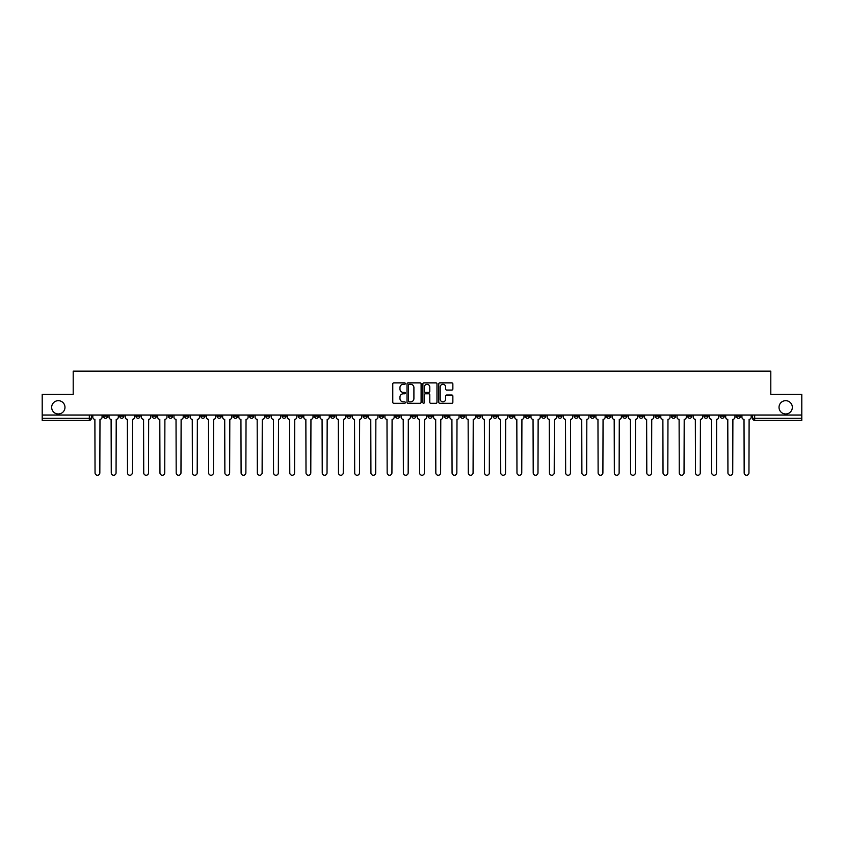 <?xml version="1.0" encoding="UTF-8"?>
<svg xmlns="http://www.w3.org/2000/svg" width="844" height="844" viewBox="0 0 844 844"><rect width="100%" height="100%" fill="white"/><g stroke="black" fill="none" stroke-linecap="round" stroke-linejoin="round"><path stroke-width="1.27" d="M405.352 383.587A0.717 0.717 0 0 0 404.645 382.87L393.789 382.87A1.023 1.023 0 0 0 392.776 383.893L392.776 402.272A1.023 1.023 0 0 0 393.789 403.295L404.645 403.295A0.717 0.717 0 0 0 405.352 402.577A0.717 0.717 0 0 0 404.645 401.86L403.242 401.86A3.27 3.27 0 0 1 399.972 398.59L399.972 397.06A3.27 3.27 0 0 1 403.242 393.8L404.645 393.8A0.717 0.717 0 0 0 405.352 393.082A0.717 0.717 0 0 0 404.645 392.365L403.242 392.365A3.27 3.27 0 0 1 399.972 389.095L399.972 387.565A3.27 3.27 0 0 1 403.242 384.294L404.645 384.294A0.717 0.717 0 0 0 405.352 383.587M779.023 407.336A6.657 6.657 0 0 0 785.68 413.993A6.657 6.657 0 0 0 792.337 407.336A6.657 6.657 0 0 0 785.68 400.678A6.657 6.657 0 0 0 779.023 407.336M51.663 407.336A6.657 6.657 0 0 0 58.32 413.993A6.657 6.657 0 0 0 64.977 407.336A6.657 6.657 0 0 0 58.32 400.678A6.657 6.657 0 0 0 51.663 407.336M639.003 415.026L639.003 416.176L643.16 416.176A2.078 2.078 0 0 1 641.081 418.255A2.078 2.078 0 0 1 639.003 416.176L639.003 415.026M541.626 415.026L541.626 416.176L545.794 416.176A2.078 2.078 0 0 1 543.715 418.255A2.078 2.078 0 0 1 541.626 416.176L541.626 415.026M525.401 415.026L525.401 416.176L529.568 416.176A2.078 2.078 0 0 1 527.479 418.255A2.078 2.078 0 0 1 525.401 416.176L525.401 415.026M428.035 415.026L428.035 416.176L432.191 416.176A2.078 2.078 0 0 1 430.113 418.255A2.078 2.078 0 0 1 428.035 416.176L428.035 415.026M411.809 415.026L411.809 416.176L415.965 416.176A2.078 2.078 0 0 1 413.887 418.255A2.078 2.078 0 0 1 411.809 416.176L411.809 415.026M395.572 415.026L395.572 416.176L399.739 416.176A2.078 2.078 0 0 1 397.661 418.255A2.078 2.078 0 0 1 395.572 416.176L395.572 415.026M363.12 415.026L363.12 416.176L367.277 416.176A2.078 2.078 0 0 1 365.199 418.255A2.078 2.078 0 0 1 363.12 416.176L363.12 415.026M330.669 416.176L330.669 415.026L330.669 416.176A2.078 2.078 0 0 0 332.747 418.255A2.078 2.078 0 0 1 330.669 416.176L334.825 416.176A2.078 2.078 0 0 1 332.747 418.255A2.078 2.078 0 0 0 334.825 416.176L334.825 415.026L334.825 416.176M314.432 416.176L314.432 415.026L314.432 416.176A2.078 2.078 0 0 0 316.521 418.255A2.078 2.078 0 0 1 314.432 416.176L318.599 416.176A2.078 2.078 0 0 1 316.521 418.255M298.206 416.176L298.206 415.026L298.206 416.176A2.078 2.078 0 0 0 300.285 418.255A2.078 2.078 0 0 1 298.206 416.176L302.374 416.176A2.078 2.078 0 0 1 300.285 418.255A2.078 2.078 0 0 0 302.374 416.176L302.374 415.026L302.374 416.176M281.98 415.026L281.98 416.176L286.137 416.176A2.078 2.078 0 0 1 284.059 418.255A2.078 2.078 0 0 1 281.98 416.176L281.98 415.026M265.755 415.026L265.755 416.176L269.911 416.176A2.078 2.078 0 0 1 267.833 418.255A2.078 2.078 0 0 1 265.755 416.176L265.755 415.026M249.529 415.026L249.529 416.176L253.685 416.176A2.078 2.078 0 0 1 251.607 418.255A2.078 2.078 0 0 1 249.529 416.176L249.529 415.026M233.292 416.176L233.292 415.026L233.292 416.176A2.078 2.078 0 0 0 235.381 418.255A2.078 2.078 0 0 1 233.292 416.176L237.459 416.176A2.078 2.078 0 0 1 235.381 418.255M200.84 416.176L200.84 415.026L200.84 416.176A2.078 2.078 0 0 0 202.919 418.255A2.078 2.078 0 0 1 200.84 416.176L204.997 416.176A2.078 2.078 0 0 1 202.919 418.255A2.078 2.078 0 0 0 204.997 416.176L204.997 415.026L204.997 416.176M184.614 416.176L184.614 415.026L184.614 416.176A2.078 2.078 0 0 0 186.693 418.255A2.078 2.078 0 0 1 184.614 416.176L188.771 416.176A2.078 2.078 0 0 1 186.693 418.255A2.078 2.078 0 0 0 188.771 416.176L188.771 415.026L188.771 416.176M168.389 416.176L168.389 415.026L168.389 416.176A2.078 2.078 0 0 0 170.467 418.255A2.078 2.078 0 0 1 168.389 416.176L172.545 416.176A2.078 2.078 0 0 1 170.467 418.255A2.078 2.078 0 0 0 172.545 416.176L172.545 415.026L172.545 416.176M152.152 416.176L152.152 415.026L152.152 416.176A2.078 2.078 0 0 0 154.241 418.255A2.078 2.078 0 0 1 152.152 416.176L156.319 416.176A2.078 2.078 0 0 1 154.241 418.255M135.926 416.176L135.926 415.026L135.926 416.176A2.078 2.078 0 0 0 138.005 418.255A2.078 2.078 0 0 1 135.926 416.176L140.093 416.176A2.078 2.078 0 0 1 138.005 418.255A2.078 2.078 0 0 0 140.093 416.176L140.093 415.026L140.093 416.176M119.7 416.176L119.7 415.026L119.7 416.176A2.078 2.078 0 0 0 121.779 418.255A2.078 2.078 0 0 1 119.7 416.176L123.857 416.176A2.078 2.078 0 0 1 121.779 418.255A2.078 2.078 0 0 0 123.857 416.176L123.857 415.026L123.857 416.176M451.846 390.065A1.023 1.023 0 0 0 452.859 389.052L452.859 383.893A1.023 1.023 0 0 0 451.846 382.87L439.787 382.87A1.023 1.023 0 0 0 438.774 383.893L438.774 402.272A1.023 1.023 0 0 0 439.787 403.295L451.846 403.295A1.023 1.023 0 0 0 452.859 402.272L452.859 396.047A1.023 1.023 0 0 0 451.846 395.024L446.687 395.024A1.023 1.023 0 0 0 445.664 396.047L445.664 399.128A2.732 2.732 0 0 1 442.931 401.86A2.732 2.732 0 0 1 440.199 399.128L440.199 387.027A2.732 2.732 0 0 1 442.931 384.294A2.732 2.732 0 0 1 445.664 387.027L445.664 389.052A1.023 1.023 0 0 0 446.687 390.065L451.846 390.065M42.2 415.026L42.2 394.327L73.196 394.327L73.196 371.128L770.804 371.128L770.804 394.327L801.8 394.327L801.8 415.026L42.2 415.026L42.2 418.255L91.405 418.255L91.405 415.026L91.405 418.255A2.078 2.078 0 0 1 89.327 420.333L42.2 420.333L42.2 418.255M421.103 383.893A1.023 1.023 0 0 0 420.09 382.87L408.032 382.87A1.023 1.023 0 0 0 407.019 383.893L407.019 402.272A1.023 1.023 0 0 0 408.032 403.295L420.09 403.295A1.023 1.023 0 0 0 421.103 402.272L421.103 383.893M423.91 382.87L435.968 382.87A1.023 1.023 0 0 1 436.981 383.893L436.981 402.272A1.023 1.023 0 0 1 435.968 403.295L430.809 403.295A1.023 1.023 0 0 1 429.786 402.272L429.786 394.813A1.023 1.023 0 0 0 428.763 393.8L425.344 393.8A1.023 1.023 0 0 0 424.321 394.813L424.321 402.577A0.717 0.717 0 0 1 423.604 403.295A0.717 0.717 0 0 1 422.897 402.577L422.897 383.893A1.023 1.023 0 0 1 423.91 382.87M752.595 415.026L752.595 418.255L801.8 418.255L801.8 420.333L754.673 420.333A2.078 2.078 0 0 1 752.595 418.255A2.078 2.078 0 0 0 754.673 420.333L754.673 415.026M801.8 415.026L801.8 418.255M740.526 415.026L740.526 416.176A2.078 2.078 0 0 1 738.447 418.255A2.078 2.078 0 0 1 736.369 416.176L740.526 416.176M736.369 415.026L736.369 416.176M724.3 416.176L724.3 415.026L724.3 416.176A2.078 2.078 0 0 1 722.221 418.255A2.078 2.078 0 0 1 720.143 416.176L724.3 416.176A2.078 2.078 0 0 1 722.221 418.255M720.143 415.026L720.143 416.176M708.074 415.026L708.074 416.176A2.078 2.078 0 0 1 705.995 418.255A2.078 2.078 0 0 1 703.907 416.176A2.078 2.078 0 0 0 705.995 418.255M703.907 415.026L703.907 416.176L708.074 416.176M691.848 415.026L691.848 416.176A2.078 2.078 0 0 1 689.759 418.255A2.078 2.078 0 0 1 687.681 416.176L691.848 416.176A2.078 2.078 0 0 1 689.759 418.255M687.681 415.026L687.681 416.176M675.611 415.026L675.611 416.176A2.078 2.078 0 0 1 673.533 418.255A2.078 2.078 0 0 1 671.455 416.176A2.078 2.078 0 0 0 673.533 418.255M671.455 415.026L671.455 416.176L675.611 416.176M659.386 415.026L659.386 416.176A2.078 2.078 0 0 1 657.307 418.255A2.078 2.078 0 0 1 655.229 416.176L659.386 416.176M655.229 415.026L655.229 416.176M643.16 415.026L643.16 416.176A2.078 2.078 0 0 1 641.081 418.255M626.934 415.026L626.934 416.176A2.078 2.078 0 0 1 624.855 418.255A2.078 2.078 0 0 1 622.766 416.176L626.934 416.176M622.766 415.026L622.766 416.176M610.708 415.026L610.708 416.176A2.078 2.078 0 0 1 608.619 418.255A2.078 2.078 0 0 1 606.541 416.176L610.708 416.176M606.541 415.026L606.541 416.176M594.471 415.026L594.471 416.176A2.078 2.078 0 0 1 592.393 418.255A2.078 2.078 0 0 1 590.315 416.176A2.078 2.078 0 0 0 592.393 418.255M590.315 415.026L590.315 416.176L594.471 416.176M578.245 415.026L578.245 416.176A2.078 2.078 0 0 1 576.167 418.255A2.078 2.078 0 0 1 574.089 416.176L578.245 416.176M574.089 415.026L574.089 416.176M562.02 415.026L562.02 416.176A2.078 2.078 0 0 1 559.941 418.255A2.078 2.078 0 0 1 557.863 416.176L562.02 416.176M557.863 415.026L557.863 416.176M545.794 415.026L545.794 416.176M529.568 415.026L529.568 416.176L529.568 415.026M513.331 415.026L513.331 416.176A2.078 2.078 0 0 1 511.253 418.255A2.078 2.078 0 0 1 509.175 416.176L513.331 416.176M509.175 415.026L509.175 416.176M497.105 415.026L497.105 416.176A2.078 2.078 0 0 1 495.027 418.255A2.078 2.078 0 0 1 492.949 416.176L497.105 416.176M492.949 415.026L492.949 416.176M480.88 415.026L480.88 416.176A2.078 2.078 0 0 1 478.801 418.255A2.078 2.078 0 0 1 476.723 416.176L480.88 416.176M476.723 415.026L476.723 416.176M464.654 415.026L464.654 416.176A2.078 2.078 0 0 1 462.575 418.255A2.078 2.078 0 0 1 460.486 416.176L464.654 416.176M460.486 415.026L460.486 416.176M448.428 415.026L448.428 416.176A2.078 2.078 0 0 1 446.339 418.255A2.078 2.078 0 0 1 444.26 416.176L448.428 416.176M444.26 415.026L444.26 416.176M432.191 415.026L432.191 416.176A2.078 2.078 0 0 1 430.113 418.255M415.965 415.026L415.965 416.176M399.739 416.176L399.739 415.026L399.739 416.176A2.078 2.078 0 0 1 397.661 418.255M383.514 415.026L383.514 416.176A2.078 2.078 0 0 1 381.425 418.255A2.078 2.078 0 0 1 379.346 416.176A2.078 2.078 0 0 0 381.425 418.255A2.078 2.078 0 0 0 383.514 416.176L379.346 416.176L379.346 415.026M367.277 416.176L367.277 415.026L367.277 416.176A2.078 2.078 0 0 1 365.199 418.255M351.051 415.026L351.051 416.176A2.078 2.078 0 0 1 348.973 418.255A2.078 2.078 0 0 1 346.895 416.176A2.078 2.078 0 0 0 348.973 418.255M346.895 415.026L346.895 416.176L351.051 416.176M318.599 415.026L318.599 416.176L318.599 415.026M286.137 416.176L286.137 415.026L286.137 416.176A2.078 2.078 0 0 1 284.059 418.255M269.911 416.176L269.911 415.026L269.911 416.176A2.078 2.078 0 0 1 267.833 418.255M253.685 416.176L253.685 415.026L253.685 416.176A2.078 2.078 0 0 1 251.607 418.255M237.459 415.026L237.459 416.176L237.459 415.026M221.233 416.176L221.233 415.026L221.233 416.176A2.078 2.078 0 0 1 219.145 418.255A2.078 2.078 0 0 1 217.066 416.176L221.233 416.176A2.078 2.078 0 0 1 219.145 418.255M217.066 415.026L217.066 416.176M156.319 415.026L156.319 416.176L156.319 415.026M107.631 415.026L107.631 416.176A2.078 2.078 0 0 1 105.553 418.255A2.078 2.078 0 0 1 103.474 416.176A2.078 2.078 0 0 0 105.553 418.255A2.078 2.078 0 0 0 107.631 416.176L107.631 415.026M103.474 415.026L103.474 416.176L107.631 416.176M89.327 415.026L89.327 420.333A2.078 2.078 0 0 0 91.405 418.255M409.161 384.294A0.717 0.717 0 0 0 408.443 385.012L408.443 401.143A0.717 0.717 0 0 0 409.161 401.86L410.638 401.86A3.27 3.27 0 0 0 413.908 398.59L413.908 387.565A3.27 3.27 0 0 0 410.638 384.294L409.161 384.294M429.786 387.079A2.732 2.732 0 0 0 427.053 384.347A2.732 2.732 0 0 0 424.321 387.079L424.321 391.342A1.023 1.023 0 0 0 425.344 392.365L428.763 392.365A1.023 1.023 0 0 0 429.786 391.342L429.786 387.079M92.808 415.026L92.808 417.21A2.078 2.078 139.8 0 0 94.887 419.299L95.045 472.872A2.395 2.395 139.8 0 0 97.44 475.256A2.395 2.395 139.8 0 0 99.835 472.872L99.982 419.299A2.078 2.078 139.8 0 0 102.071 417.21L102.071 415.026M109.034 415.026L109.034 417.21A2.078 2.078 139.8 0 0 111.113 419.299L111.271 472.872A2.395 2.395 139.8 0 0 113.666 475.256A2.395 2.395 139.8 0 0 116.061 472.872L116.219 419.299A2.078 2.078 139.8 0 0 118.297 417.21L118.297 415.026M125.26 415.026L125.26 417.21A2.078 2.078 139.8 0 0 127.349 419.299L127.497 472.872A2.395 2.395 139.8 0 0 129.892 475.256A2.395 2.395 139.8 0 0 132.286 472.872L132.445 419.299A2.078 2.078 139.8 0 0 134.523 417.21L134.523 415.026M141.497 415.026L141.497 417.21A2.078 2.078 139.8 0 0 143.575 419.299L143.733 472.872A2.395 2.395 139.8 0 0 146.117 475.256A2.395 2.395 139.8 0 0 148.512 472.872L148.671 419.299A2.078 2.078 139.8 0 0 150.749 417.21L150.749 415.026M157.722 415.026L157.722 417.21A2.078 2.078 139.8 0 0 159.801 419.299L159.959 472.872A2.395 2.395 139.8 0 0 162.354 475.256A2.395 2.395 139.8 0 0 164.738 472.872L164.897 419.299A2.078 2.078 139.8 0 0 166.975 417.21L166.975 415.026M173.948 415.026L173.948 417.21A2.078 2.078 139.8 0 0 176.027 419.299L176.185 472.872A2.395 2.395 139.8 0 0 178.58 475.256A2.395 2.395 139.8 0 0 180.975 472.872L181.122 419.299A2.078 2.078 139.8 0 0 183.211 417.21L183.211 415.026M190.174 415.026L190.174 417.21A2.078 2.078 139.8 0 0 192.263 419.299L192.411 472.872A2.395 2.395 139.8 0 0 194.806 475.256A2.395 2.395 139.8 0 0 197.201 472.872L197.359 419.299A2.078 2.078 139.8 0 0 199.437 417.21L199.437 415.026M206.411 415.026L206.411 417.21A2.078 2.078 139.8 0 0 208.489 419.299L208.637 472.872A2.395 2.395 139.8 0 0 211.032 475.256A2.395 2.395 139.8 0 0 213.427 472.872L213.585 419.299A2.078 2.078 139.8 0 0 215.663 417.21L215.663 415.026M222.637 415.026L222.637 417.21A2.078 2.078 139.8 0 0 224.715 419.299L224.873 472.872A2.395 2.395 139.8 0 0 227.258 475.256A2.395 2.395 139.8 0 0 229.652 472.872L229.811 419.299A2.078 2.078 139.8 0 0 231.889 417.21L231.889 415.026M238.863 415.026L238.863 417.21A2.078 2.078 139.8 0 0 240.941 419.299L241.099 472.872A2.395 2.395 139.8 0 0 243.494 475.256A2.395 2.395 139.8 0 0 245.878 472.872L246.037 419.299A2.078 2.078 139.8 0 0 248.115 417.21L248.115 415.026M255.088 415.026L255.088 417.21A2.078 2.078 139.8 0 0 257.167 419.299L257.325 472.872A2.395 2.395 139.8 0 0 259.72 475.256A2.395 2.395 139.8 0 0 262.115 472.872L262.262 419.299A2.078 2.078 139.8 0 0 264.351 417.21L264.351 415.026M271.314 415.026L271.314 417.21A2.078 2.078 139.8 0 0 273.403 419.299L273.551 472.872A2.395 2.395 139.8 0 0 275.946 475.256A2.395 2.395 139.8 0 0 278.341 472.872L278.499 419.299A2.078 2.078 139.8 0 0 280.577 417.21L280.577 415.026M287.551 415.026L287.551 417.21A2.078 2.078 139.8 0 0 289.629 419.299L289.787 472.872A2.395 2.395 139.8 0 0 292.172 475.256A2.395 2.395 139.8 0 0 294.567 472.872L294.725 419.299A2.078 2.078 139.8 0 0 296.803 417.21L296.803 415.026M303.777 415.026L303.777 417.21A2.078 2.078 139.8 0 0 305.855 419.299L306.013 472.872A2.395 2.395 139.8 0 0 308.408 475.256A2.395 2.395 139.8 0 0 310.792 472.872L310.951 419.299A2.078 2.078 139.8 0 0 313.029 417.21L313.029 415.026M320.003 415.026L320.003 417.21A2.078 2.078 139.8 0 0 322.081 419.299L322.239 472.872A2.395 2.395 139.8 0 0 324.634 475.256A2.395 2.395 139.8 0 0 327.029 472.872L327.177 419.299A2.078 2.078 139.8 0 0 329.266 417.21L329.266 415.026M336.228 415.026L336.228 417.21A2.078 2.078 139.8 0 0 338.307 419.299L338.465 472.872A2.395 2.395 139.8 0 0 340.86 475.256A2.395 2.395 139.8 0 0 343.255 472.872L343.413 419.299A2.078 2.078 139.8 0 0 345.491 417.21L345.491 415.026M352.454 415.026L352.454 417.21A2.078 2.078 139.8 0 0 354.543 419.299L354.691 472.872A2.395 2.395 139.8 0 0 357.086 475.256A2.395 2.395 139.8 0 0 359.481 472.872L359.639 419.299A2.078 2.078 139.8 0 0 361.717 417.21L361.717 415.026M368.691 415.026L368.691 417.21A2.078 2.078 139.8 0 0 370.769 419.299L370.927 472.872A2.395 2.395 139.8 0 0 373.312 475.256A2.395 2.395 139.8 0 0 375.707 472.872L375.865 419.299A2.078 2.078 139.8 0 0 377.943 417.21L377.943 415.026M384.917 415.026L384.917 417.21A2.078 2.078 139.8 0 0 386.995 419.299L387.153 472.872A2.395 2.395 139.8 0 0 389.548 475.256A2.395 2.395 139.8 0 0 391.933 472.872L392.091 419.299A2.078 2.078 139.8 0 0 394.169 417.21L394.169 415.026M401.143 415.026L401.143 417.21A2.078 2.078 139.8 0 0 403.221 419.299L403.379 472.872A2.395 2.395 139.8 0 0 405.774 475.256A2.395 2.395 139.8 0 0 408.169 472.872L408.317 419.299A2.078 2.078 139.8 0 0 410.406 417.21L410.406 415.026M417.369 415.026L417.369 417.21A2.078 2.078 139.8 0 0 419.447 419.299L419.605 472.872A2.395 2.395 139.8 0 0 422 475.256A2.395 2.395 139.8 0 0 424.395 472.872L424.553 419.299A2.078 2.078 139.8 0 0 426.631 417.21L426.631 415.026M433.594 415.026L433.594 417.21A2.078 2.078 139.8 0 0 435.683 419.299L435.831 472.872A2.395 2.395 139.8 0 0 438.226 475.256A2.395 2.395 139.8 0 0 440.621 472.872L440.779 419.299A2.078 2.078 139.8 0 0 442.857 417.21L442.857 415.026M449.831 415.026L449.831 417.21A2.078 2.078 139.8 0 0 451.909 419.299L452.067 472.872A2.395 2.395 139.8 0 0 454.452 475.256A2.395 2.395 139.8 0 0 456.847 472.872L457.005 419.299A2.078 2.078 139.8 0 0 459.083 417.21L459.083 415.026M466.057 415.026L466.057 417.21A2.078 2.078 139.8 0 0 468.135 419.299L468.293 472.872A2.395 2.395 139.8 0 0 470.688 475.256A2.395 2.395 139.8 0 0 473.073 472.872L473.231 419.299A2.078 2.078 139.8 0 0 475.309 417.21L475.309 415.026M482.283 415.026L482.283 417.21A2.078 2.078 139.8 0 0 484.361 419.299L484.519 472.872A2.395 2.395 139.8 0 0 486.914 475.256A2.395 2.395 139.8 0 0 489.309 472.872L489.457 419.299A2.078 2.078 139.8 0 0 491.546 417.21L491.546 415.026M498.509 415.026L498.509 417.21A2.078 2.078 139.8 0 0 500.587 419.299L500.745 472.872A2.395 2.395 139.8 0 0 503.14 475.256A2.395 2.395 139.8 0 0 505.535 472.872L505.693 419.299A2.078 2.078 139.8 0 0 507.772 417.21L507.772 415.026M514.734 415.026L514.734 417.21A2.078 2.078 139.8 0 0 516.823 419.299L516.971 472.872A2.395 2.395 139.8 0 0 519.366 475.256A2.395 2.395 139.8 0 0 521.761 472.872L521.919 419.299A2.078 2.078 139.8 0 0 523.997 417.21L523.997 415.026M530.971 415.026L530.971 417.21A2.078 2.078 139.8 0 0 533.049 419.299L533.208 472.872A2.395 2.395 139.8 0 0 535.592 475.256A2.395 2.395 139.8 0 0 537.987 472.872L538.145 419.299A2.078 2.078 139.8 0 0 540.223 417.21L540.223 415.026M547.197 415.026L547.197 417.21A2.078 2.078 139.8 0 0 549.275 419.299L549.433 472.872A2.395 2.395 139.8 0 0 551.828 475.256A2.395 2.395 139.8 0 0 554.213 472.872L554.371 419.299A2.078 2.078 139.8 0 0 556.449 417.21L556.449 415.026M563.423 415.026L563.423 417.21A2.078 2.078 139.8 0 0 565.501 419.299L565.659 472.872A2.395 2.395 139.8 0 0 568.054 475.256A2.395 2.395 139.8 0 0 570.449 472.872L570.597 419.299A2.078 2.078 139.8 0 0 572.686 417.21L572.686 415.026M579.649 415.026L579.649 417.21A2.078 2.078 139.8 0 0 581.738 419.299L581.885 472.872A2.395 2.395 139.8 0 0 584.28 475.256A2.395 2.395 139.8 0 0 586.675 472.872L586.833 419.299A2.078 2.078 139.8 0 0 588.912 417.21L588.912 415.026M595.885 415.026L595.885 417.21A2.078 2.078 139.8 0 0 597.963 419.299L598.122 472.872A2.395 2.395 139.8 0 0 600.506 475.256A2.395 2.395 139.8 0 0 602.901 472.872L603.059 419.299A2.078 2.078 139.8 0 0 605.137 417.21L605.137 415.026M612.111 415.026L612.111 417.21A2.078 2.078 139.8 0 0 614.189 419.299L614.348 472.872A2.395 2.395 139.8 0 0 616.742 475.256A2.395 2.395 139.8 0 0 619.127 472.872L619.285 419.299A2.078 2.078 139.8 0 0 621.363 417.21L621.363 415.026M628.337 415.026L628.337 417.21A2.078 2.078 139.8 0 0 630.415 419.299L630.573 472.872A2.395 2.395 139.8 0 0 632.968 475.256A2.395 2.395 139.8 0 0 635.363 472.872L635.511 419.299A2.078 2.078 139.8 0 0 637.589 417.21L637.589 415.026M644.563 415.026L644.563 417.21A2.078 2.078 139.8 0 0 646.641 419.299L646.799 472.872A2.395 2.395 139.8 0 0 649.194 475.256A2.395 2.395 139.8 0 0 651.589 472.872L651.737 419.299A2.078 2.078 139.8 0 0 653.826 417.21L653.826 415.026M660.789 415.026L660.789 417.21A2.078 2.078 139.8 0 0 662.878 419.299L663.025 472.872A2.395 2.395 139.8 0 0 665.42 475.256A2.395 2.395 139.8 0 0 667.815 472.872L667.973 419.299A2.078 2.078 139.8 0 0 670.052 417.21L670.052 415.026M677.025 415.026L677.025 417.21A2.078 2.078 139.8 0 0 679.104 419.299L679.262 472.872A2.395 2.395 139.8 0 0 681.646 475.256A2.395 2.395 139.8 0 0 684.041 472.872L684.199 419.299A2.078 2.078 139.8 0 0 686.277 417.21L686.277 415.026M693.251 415.026L693.251 417.21A2.078 2.078 139.8 0 0 695.329 419.299L695.488 472.872A2.395 2.395 139.8 0 0 697.882 475.256A2.395 2.395 139.8 0 0 700.267 472.872L700.425 419.299A2.078 2.078 139.8 0 0 702.503 417.21L702.503 415.026M709.477 415.026L709.477 417.21A2.078 2.078 139.8 0 0 711.555 419.299L711.714 472.872A2.395 2.395 139.8 0 0 714.108 475.256A2.395 2.395 139.8 0 0 716.503 472.872L716.651 419.299A2.078 2.078 139.8 0 0 718.74 417.21L718.74 415.026M725.703 415.026L725.703 417.21A2.078 2.078 139.8 0 0 727.781 419.299L727.939 472.872A2.395 2.395 139.8 0 0 730.334 475.256A2.395 2.395 139.8 0 0 732.729 472.872L732.887 419.299A2.078 2.078 139.8 0 0 734.966 417.21L734.966 415.026M741.929 415.026L741.929 417.21A2.078 2.078 139.8 0 0 744.018 419.299L744.165 472.872A2.395 2.395 139.8 0 0 746.56 475.256A2.395 2.395 139.8 0 0 748.955 472.872L749.113 419.299A2.078 2.078 139.8 0 0 751.192 417.21L751.192 415.026"/></g></svg>
